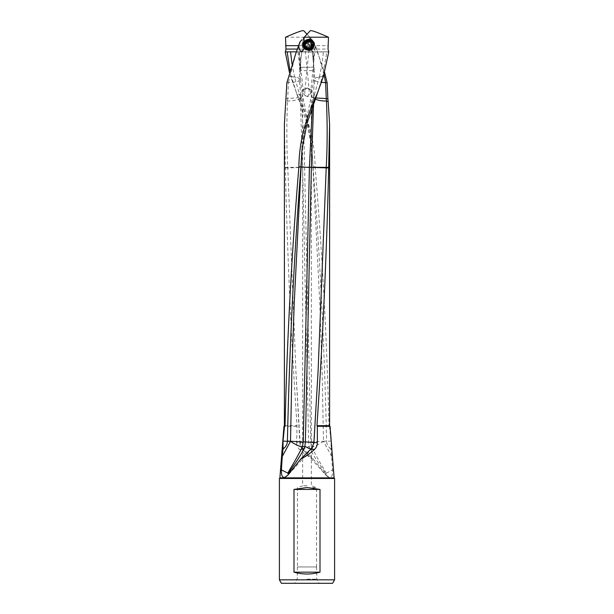 <?xml version="1.0" encoding="UTF-8"?>
<svg xmlns="http://www.w3.org/2000/svg" width="614" height="614" viewBox="0 0 614 614"><rect width="100%" height="100%" fill="white"/><g stroke="black" fill="none" stroke-linecap="round" stroke-linejoin="round"><path stroke-width="0.46" stroke-dasharray="3.07 2.3" d="M297.905 51.86L299.816 67.264L313.762 67.264L313.232 51.86L296.378 51.86M313.792 51.86L298.98 51.86L300.092 67.264L313.716 67.264L313.792 51.86L323.463 51.86L321.897 64.455L319.403 77.057L317.875 77.326A10.43 3.239 4.3 0 1 319.387 77.141L314.491 94.418L317.261 93.735M319.372 77.065L322.55 76.466L319.387 77.141M323.463 51.86L326.848 51.86L322.55 76.466M286.124 98.747L287.72 98.624L288.411 82.499C292.763 82.453 296.286 81.946 298.98 80.979L300.791 58.852L302.195 49.074L328.029 49.074M298.98 51.86L328.674 51.86M328.766 51.86L326.848 51.86M317.783 92.23L322.527 76.55M301.988 149.639L303.899 134.857L306.586 121.541L314.491 94.418C312.503 94.648 311.505 95.262 311.513 96.26L312.902 97.941L312.342 106.736M317.875 77.326L315.972 77.748L313.585 79.659L314.752 81.324L315.013 80.979L312.365 51.86L313.232 51.86M313.585 79.628L311.505 95.914L312.91 97.718L313.608 95.492C313.777 87.863 314.161 83.143 314.752 81.324M288.365 473.954L288.173 474.998M312.91 97.588L313.731 98.301L313.601 103.305M313.731 98.301L313.731 97.588L315.78 97.925M313.608 95.492L313.739 97.588M307 566.96C319.326 566.96 319.326 566.96 307 566.96C319.326 566.96 319.326 566.96 307 566.96C294.674 566.96 294.674 566.96 307 566.96C294.674 566.96 294.674 566.96 307 566.96M307 579.186L316.793 579.186L307 579.186M307 487.685L316.563 487.685L307 487.685M303.761 45.666L303.692 44.906L307.614 40.992L311.544 44.906L311.467 45.666L307.729 48.813L303.761 45.666L302.464 45.674L303.316 38.275A9.663 9.663 0 0 0 303.324 38.237L310.27 30.7L311.743 30.7M304.122 37.362L303.523 38.375L303.984 38.882C304.605 39.941 303.638 40.524 301.09 40.639L300.008 41.813M301.09 40.639L301.973 39.695M303.661 37.868L304.406 37.047M308.742 39.258A5.649 5.626 90 0 0 303.024 46.165M304.352 44.906A3.914 3.899 -90 0 1 308.251 40.992A3.914 3.899 -90 0 1 312.15 44.906A3.914 3.899 -90 0 1 308.251 48.813A3.914 3.899 -90 0 1 304.352 44.906M304.022 48.153L304.467 48.828A5.649 5.626 90 0 0 308.742 50.548M304.107 47.823C305.358 49.473 305.48 49.811 304.467 48.828L305.181 49.335L309.111 89.583C309.464 93.689 308.758 95.968 307 96.421L305.949 96.605L303.377 93.42L303.354 89.583L302.656 89.583L304.889 89.583C304.536 93.689 305.242 95.968 307 96.421L308.051 96.605L310.623 93.42L310.646 89.583L311.344 89.583L309.111 89.583L306.731 88.401L303.354 89.583M307 485.789L302.656 485.789L307 485.789M285.525 37.216L309.748 37.216L303.73 30.7L302.257 30.7M298.573 45.666L302.978 45.666L302.894 44.906L306.386 41.43L309.87 44.906L309.786 45.666L311.536 45.674L310.684 38.275A9.663 9.663 0 0 1 310.676 38.221L307 34.238M310.676 38.221L311.805 49.074L297.345 49.074M309.878 37.362L310.438 37.961M310.477 38.375L310.016 38.882C309.395 39.941 310.362 40.524 312.91 40.639L309.563 37.009A10.43 10.43 0 0 0 309.832 39.588L311.805 49.074M312.91 40.639L309.748 37.216M310.646 89.583L307.269 88.401L304.889 89.583L310.339 37.861M313.769 41.575L315.235 46.211C314.69 49.703 313.769 51.438 312.465 51.422L310.285 49.112L309.571 41.668M334.599 478.475L279.401 478.475M279.401 579.823L334.599 579.823M291.589 76.996L291.473 76.55L294.613 77.141L299.509 94.418C301.497 94.648 302.495 95.262 302.487 96.26L301.09 97.718L302.495 95.914C306.501 112.915 309.679 130.912 312.035 149.9L309.341 130.605L303.485 106.928L299.509 94.418L296.739 93.735L291.589 76.996L290.66 76.558L289.417 72.345M289.992 70.364L291.473 76.55M330.056 426.316L328.958 425.663C326.917 339.388 322.296 253.114 315.112 166.839C314.974 153.308 313.017 139.785 309.241 126.277C305.995 115.409 301.865 104.564 296.838 93.75L290.66 76.558M296.838 93.75L296.9 94.203L296.739 93.735M301.09 97.718L300.269 98.301L302.633 167.376L313.071 166.893C320.078 258.302 324.583 349.711 326.594 441.121L323.486 441.259L322.15 372.683L319.825 304.099L312.012 149.678L313.071 166.893L315.112 166.839M323.601 441.266C319.219 444.191 315.235 446.148 311.651 447.138L311.298 446.217L309.272 447.23C310.738 450.63 313.7 455.718 318.159 462.495L325.773 473.478L332.611 469.879L331.023 449.241L329.687 447.944L331.161 447.944L330.961 441.113L326.594 441.289C326.717 443.868 327.746 446.086 329.687 447.944M311.651 447.138C320.731 464.43 322.749 466.932 324.384 469.879L326.164 473.11M284.397 124.082L285.333 167.96C287.329 253.858 291.228 339.765 297.038 425.663L296.639 442.694L323.486 441.259M325.773 473.478L326.241 475.251L325.796 475.013L302.126 448.535L300.085 442.541L295.902 371.063L287.782 167.944L302.633 167.376L308.612 441.942L309.272 447.23M311.298 446.217L310.761 441.934M326.594 441.121L323.494 441.343M331.023 449.241L331.161 447.944M331.706 456.44L323.471 441.312M301.988 447.637L313.194 458.942L326.241 475.251L329.396 477.439C331.744 477.7 332.811 475.182 332.611 469.879M302.149 448.535L305.074 448.435L308.995 446.393M296.639 442.694C296.662 445.35 297.59 447.56 299.409 449.341C304.268 453.784 308.865 456.985 313.194 458.942M300.085 442.541L299.809 442.525A10.43 10.43 0 0 0 302.134 448.55M304.598 167.453L310.753 441.788M307.361 167.269L304.59 167.3M301.098 97.941C302.165 115.363 304.759 145.457 304.59 167.292M296.9 94.203L306.916 123.153L312.012 149.678M329.472 426.316L330.961 441.113M296.662 426.316L284.528 426.316M313.731 97.941L315.88 99.361M312.012 447.637L311.858 448.527L288.196 475.013A10.43 10.43 0 0 1 285.963 476.886M311.851 448.535L311.029 448.872M287.782 167.944L285.333 167.952M304.007 167.292L287.766 167.376L287.774 167.875M300.269 98.301L300.269 97.588M301.09 97.588L300.392 95.492L300.261 97.588L287.728 98.509M287.72 98.624L287.529 101.141L285.848 101.548M300.269 97.941L298.12 99.361C295.242 100.496 291.711 101.049 287.544 101.011M285.326 167.384L287.766 167.376C286.631 146.8 286.546 124.726 287.529 101.141M286.845 82.813L288.403 82.499M295.91 53.241L288.411 82.499M311.467 45.666L328.475 45.666M303.316 38.275L302.195 49.074M303.984 38.882L304.168 39.588A10.43 10.43 0 0 0 304.437 37.017M300.392 95.492C300.223 87.863 299.839 83.143 299.248 81.324L298.987 80.979M292.018 63.94L294.597 77.057L298.028 77.748L300.415 79.659L299.248 81.324M296.125 77.326A10.43 3.239 -4.3 0 0 294.613 77.141M294.628 77.065L291.45 76.466M299.816 67.264C299.095 68.937 300.561 72.782 300.231 68.891L300.116 70.633L313.915 70.633M300.092 67.264L300.231 68.891M313.762 67.264C314.56 68.921 313.685 72.736 313.785 68.891L313.585 79.674M313.915 70.618L313.785 69.919M313.716 67.264L313.785 68.891M313.209 58.867L312.188 51.461L312.319 51.944L285.295 51.86M312.188 51.461L311.927 49.895M308.52 44.906L305.028 41.43L301.589 44.906L305.028 48.383L308.52 44.906M302.978 45.666L306.271 48.383L309.786 45.666M310.016 38.882L309.832 39.588M324.023 74.286L318.09 53.241L313.992 41.813M315.013 80.979L321.452 82.299M310.623 93.42L315.243 46.18L324.583 72.345M308.443 42.12L310.262 41.46M307.391 48.153L306.9 48.376L304.605 44.906L306.9 41.43L307.391 41.652M308.443 47.685L309.932 48.153M309.548 48.153L310.254 48.345M308.443 39.687A5.219 5.196 -90 0 1 313.639 44.906A5.219 5.196 -90 0 1 308.443 50.118M308.144 41.43A3.477 3.461 90 0 0 304.682 44.914A3.477 3.461 90 0 0 308.167 48.383A3.477 3.461 90 0 0 311.605 44.891A3.477 3.461 90 0 0 308.144 41.43L305.45 41.43A3.477 3.461 -90 0 1 308.911 44.906A3.477 3.461 -90 0 1 305.45 48.383L308.144 48.383C303.684 48.606 303.684 41.207 308.144 41.43M305.45 48.383A3.477 3.461 -90 0 1 301.981 44.906A3.477 3.461 -90 0 1 305.45 41.43M305.373 47.508A2.609 2.594 -90 0 1 302.771 44.906A2.609 2.594 -90 0 1 305.373 42.297A2.609 2.594 -90 0 1 307.967 44.906A2.609 2.594 -90 0 1 305.373 47.508M316.563 566.96L316.563 487.685L311.344 485.789L311.344 89.583L307 88.002L302.656 89.583L302.656 485.789L297.437 487.685L297.437 566.96M322.411 76.996L323.34 76.55M279.884 477.861L334.116 477.861M303.377 449.341L299.409 449.341M328.958 425.663L329.603 425.663M284.397 425.663L297.038 425.663M309.548 41.652L309.932 41.652M306.209 42.343L306.593 42.343M305.127 44.216L305.511 44.216M306.209 47.462L306.593 47.462M305.127 45.589L305.511 45.589M308.243 48.613A3.707 3.699 -90 0 1 304.521 44.914A3.707 3.699 -90 0 1 308.22 41.192A3.707 3.699 -90 0 1 311.912 44.891A3.707 3.699 -90 0 1 308.243 48.613M328.505 51.944L301.681 51.944M301.965 149.9C304.321 130.912 307.499 112.915 311.505 95.907M316.601 566.96L316.793 579.186L319.173 583.3M308.251 40.992L307.614 40.992M308.251 48.813L307.729 48.813M308.972 39.25L308.512 39.25M308.972 50.555L308.512 50.555M297.399 566.96L297.207 579.186L294.827 583.3M296.055 91.785L296.217 92.23M325.796 475.006A10.43 10.43 0 0 0 328.037 476.886M295.902 371.063L299.809 442.533M318.098 371.063L314.191 442.533A10.43 10.43 0 0 1 311.866 448.55M298.757 46.18L303.377 93.42M304.168 39.588L302.073 49.895M300.791 58.867L301.812 51.461M300.415 79.628L302.495 95.914M301.236 55.076L300.215 70.165L300.415 79.674M313.593 64.409L312.764 55.076M312.319 51.944L285.495 51.944M306.386 41.43L305.028 41.43M306.271 48.383L305.028 48.383M318.098 53.241L318.259 53.694M329.603 124.097L329.603 125.993"/><path stroke-width="0.92" d="M314.591 449.341C309.725 453.792 305.135 456.993 300.806 458.942L310.623 449.341L314.591 449.341C316.41 447.56 317.338 445.35 317.361 442.694L317.338 426.316L330.056 426.316L334.116 477.861L279.884 477.861L283.944 426.316L284.528 426.316L283.944 426.316L279.884 477.861L279.401 478.475L279.401 579.823L281.412 583.3L332.588 583.3L281.412 583.3M309.41 167.3L306.639 167.269L309.402 167.453L303.247 441.788L302.349 447.138C298.811 446.171 294.866 444.237 290.506 441.343L287.406 441.289C287.283 443.868 286.254 446.086 284.313 447.944L282.977 449.241L283.039 441.113L284.528 426.316L285.042 425.663C287.083 339.388 291.704 253.114 298.888 166.839C299.026 153.308 300.983 139.785 304.759 126.277C308.005 115.409 312.135 104.564 317.162 93.75L323.34 76.55L328.766 51.86L328.029 49.074L328.475 37.216C320.224 33.563 314.644 31.391 311.743 30.7L310.27 30.7L304.252 37.216L328.475 37.216M287.406 441.289L283.039 441.113M317.945 91.785L317.162 93.75M317.1 94.203L307.084 123.153L301.988 149.678L300.929 166.893L298.888 166.839M306.639 167.269L300.929 166.893C293.929 258.302 289.417 349.711 287.406 441.121L290.514 441.259L291.85 372.683L294.175 304.099L301.988 149.678M312.342 106.736L309.402 167.453M303.239 441.934L290.514 441.259M290.506 441.343L282.294 456.44L282.977 449.241M302.349 447.138C293.269 464.43 291.251 466.932 289.616 469.879L287.836 473.11L281.389 469.879C281.197 475.182 282.263 477.7 284.604 477.439L287.759 475.251L300.806 458.942M282.294 456.44L281.389 469.879M288.373 474.507L287.836 473.11M302.702 446.217L304.728 447.23C303.362 450.446 300.453 455.458 295.994 462.258L288.227 473.478M313.601 103.305L311.367 167.3L305.388 441.942L303.247 441.788M317.361 442.694L305.388 441.942L304.728 447.23M315.865 167.3L328.674 167.384L328.667 167.96L309.41 167.292M315.895 167.307L309.993 167.292M320.009 572.171L293.991 572.171L293.991 489.427L307 487.539L320.009 489.427L320.009 572.171C311.336 574.635 302.664 574.635 293.991 572.171M320.009 489.427L293.991 489.427M304.252 37.216L303.661 37.861L304.414 41.529C304.007 41.376 303.516 42.504 302.925 44.906L304.022 48.153M301.973 39.687L300.231 41.575L295.741 53.694L286.861 82.806L284.397 124.082L284.397 425.663L283.944 426.316M308.742 50.548A5.649 5.626 90 0 0 314.138 44.906A5.649 5.626 90 0 0 308.742 39.258M298.757 46.18L298.765 46.211C299.31 49.703 300.231 51.438 301.535 51.422C302.595 51.438 303.454 50.241 304.107 47.823L308.972 50.548L314.537 44.906L308.972 39.25L304.414 41.529M285.495 51.944L285.971 49.074L285.525 37.216C293.776 33.563 299.356 31.391 302.257 30.7L303.73 30.7L307 34.238M307 583.3L294.827 583.3L307 583.3M332.588 583.3L334.599 579.823L334.599 478.475A0.698 0.698 0 0 1 334.116 477.861M334.599 579.823L279.401 579.823M279.401 478.475L334.599 478.475M289.417 72.345L285.234 51.86L287.152 51.86L289.992 70.364M328.667 167.96C326.671 253.858 322.772 339.765 316.962 425.663L317.338 426.316M326.218 167.944L318.09 371.063L313.915 442.541L312.012 447.637L310.623 449.341M321.452 82.299L327.155 82.813L327.861 98.747L326.28 98.624L326.471 101.141C327.454 124.726 327.369 146.8 326.234 167.376L326.226 167.875M326.471 101.141L328.152 101.548L329.603 124.128L328.674 167.384M327.868 98.747L328.152 101.548M326.28 98.624L315.65 97.918M315.212 99.054L315.88 99.361C318.758 100.496 322.289 101.049 326.456 101.011M311.029 448.872L308.926 448.435L305.004 446.393M300.008 41.813L295.741 53.694M287.152 51.86L290.537 51.86L292.018 63.94M290.537 51.86L296.378 51.86M285.971 49.074L297.345 49.074M285.525 45.666L298.573 45.666M325.589 82.499L324.023 74.286M325.597 82.499L326.272 98.509M324.583 72.345L327.139 82.806M312.196 45.589A1.489 1.481 90 0 0 311.121 47.462A0.706 0.706 -90 0 1 309.932 48.153A1.489 1.481 90 0 0 307.775 48.153A0.706 0.706 -90 0 1 306.593 47.462A1.489 1.481 90 0 0 305.511 45.589A0.706 0.706 -90 0 1 305.511 44.216A1.489 1.481 90 0 0 306.593 42.343A0.706 0.706 -90 0 1 307.775 41.652A1.489 1.481 90 0 0 309.932 41.652A0.706 0.706 -90 0 1 311.121 42.343A1.489 1.481 90 0 0 312.196 44.216A0.706 0.706 -90 0 1 312.196 45.589L311.121 47.462M310.078 41.43L312.373 44.906L311.812 45.589M308.857 42.12L307.775 41.652M306.9 41.43L307.391 41.652M306.9 48.376L308.857 47.685M310.078 48.376L310.73 47.462M308.857 40.593A4.313 4.298 90 0 0 304.559 44.906A4.313 4.298 90 0 0 308.857 49.212A4.313 4.298 90 0 0 313.148 44.906A4.313 4.298 90 0 0 308.857 40.593M308.811 39.687A5.219 5.196 90 0 0 303.615 44.906A5.219 5.196 90 0 0 308.811 50.118A5.219 5.196 90 0 0 314.007 44.906A5.219 5.196 90 0 0 308.811 39.687L308.443 39.687A5.219 5.196 -90 0 0 303.255 44.906A5.219 5.196 -90 0 0 308.443 50.118L308.811 50.118M284.313 447.944L282.839 447.944M330.056 426.316L329.603 425.663L316.962 425.663M285.042 425.663L284.397 425.663M311.812 44.216L312.196 44.216M310.73 42.343L311.121 42.343M307.391 48.153L307.775 48.153M329.603 125.993L329.603 425.663"/></g></svg>
